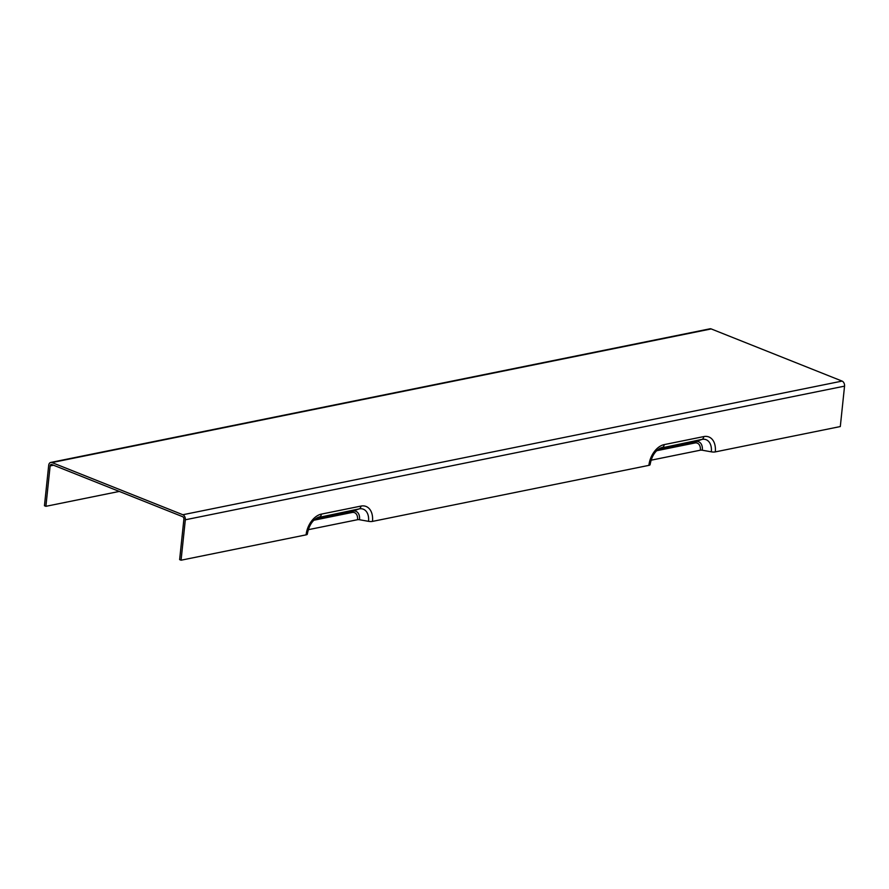 <?xml version="1.0" encoding="UTF-8"?>
<svg xmlns="http://www.w3.org/2000/svg" width="889" height="889" viewBox="0 0 889 889"><rect width="100%" height="100%" fill="white"/><g stroke="black" fill="none" stroke-linecap="round" stroke-linejoin="round"><path stroke-width="1.33" d="M306.105 534.856A4.112 1.222 6 0 0 307.316 534.133C308.916 525.477 312.572 519.865 318.295 517.287A15.435 10.123 -68.3 0 1 319.618 516.909A4.112 2.845 -101.5 0 0 321.407 514.109A18.991 12.457 111.7 0 0 306.105 534.856L181.078 560.203L185.323 519.787A4.112 2.845 -101.5 0 0 182.856 514.742L51.984 462.569A4.112 2.845 -101.5 0 0 50.762 462.447A4.112 2.845 -101.5 0 0 48.695 465.325L44.45 505.741L45.895 506.319L119.293 491.428M308.239 529.7L357.545 519.698A2.056 0.611 -174 0 1 359.523 519.732L368.524 521.332A4.112 1.222 6 0 0 372.48 521.399L648.903 465.358A4.112 1.222 6 0 0 650.103 464.636C651.704 455.99 655.371 450.367 661.094 447.789A15.435 10.123 -68.3 0 1 662.416 447.411A4.112 2.845 -101.5 0 0 664.205 444.611A18.991 12.457 111.7 0 0 648.903 465.358M651.037 460.202L700.343 450.201A2.056 0.611 -174 0 1 702.321 450.234L711.322 451.834A4.112 1.222 6 0 0 715.278 451.901L840.305 426.553L844.55 386.137L185.323 519.787M45.895 506.319L50.14 465.903A2.056 1.422 78.5 0 1 51.173 464.458A2.056 1.422 78.5 0 1 51.784 464.525L182.656 516.687A2.056 1.422 -101.5 0 1 183.89 519.209L179.634 559.626L181.078 560.203M50.762 462.447L709.989 328.797A4.112 2.845 78.5 0 1 711.211 328.93L842.083 381.092A4.112 2.845 78.5 0 1 844.55 386.137M317.151 517.787L359.167 508.886A4.112 2.845 -101.5 0 0 360.967 506.085L321.407 514.109M372.48 521.399A18.991 12.457 111.7 0 0 360.967 506.085M359.523 519.732A10.746 7.045 111.7 0 0 353.011 511.075L359.167 508.886A15.435 10.123 -68.3 0 1 368.524 521.332M715.278 451.901A18.991 12.457 111.7 0 0 703.755 436.588L664.205 444.611M659.949 448.289L701.966 439.399A4.112 2.845 -101.5 0 0 703.755 436.588M702.321 450.234A10.746 7.045 111.7 0 0 695.809 441.577L701.966 439.399A15.435 10.123 -68.3 0 1 711.322 451.834M656.638 450.734L694.909 442.978A2.056 1.422 -101.5 0 1 695.809 441.577L658.571 449.123M53.518 465.214L50.14 465.903M694.909 442.978A8.968 5.879 -68.3 0 1 700.343 450.201M313.85 520.232L352.111 512.475A8.968 5.879 -68.3 0 1 357.545 519.698M315.773 518.62L353.011 511.075A2.056 1.422 -101.5 0 0 352.111 512.475M51.984 462.569L711.211 328.93M842.083 381.092L182.856 514.742"/></g></svg>
